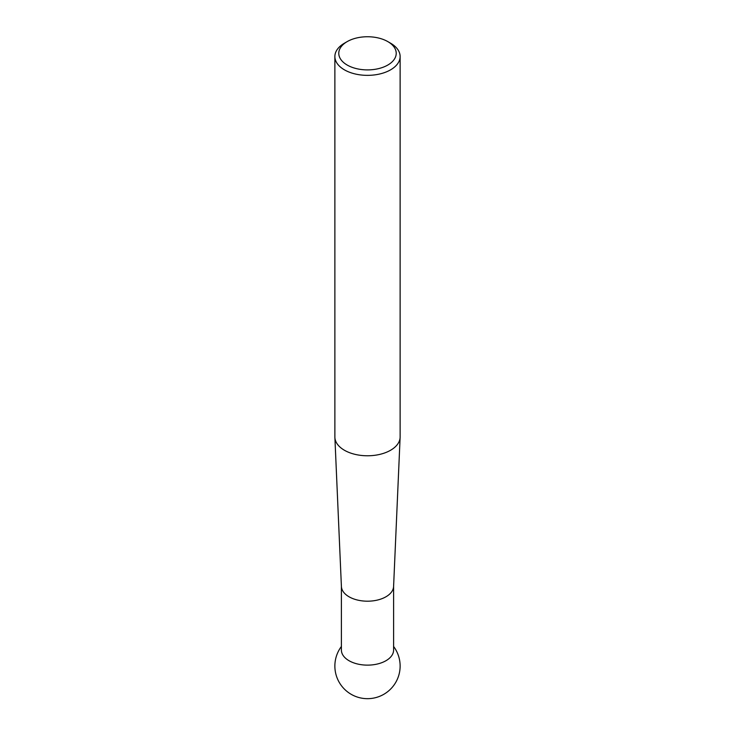 <?xml version="1.0" encoding="UTF-8"?>
<svg xmlns="http://www.w3.org/2000/svg" width="735" height="735" viewBox="0 0 735 735"><rect width="100%" height="100%" fill="white"/><g stroke="black" fill="none" stroke-linecap="round" stroke-linejoin="round"><path stroke-width="1.1" d="M347.196 65.047A28.711 16.574 0 0 0 387.804 65.047A28.711 16.574 0 0 0 387.804 41.601L390.57 43.2A32.625 18.834 180 0 1 400.125 56.522A32.625 18.834 180 0 1 379.986 73.923A32.625 18.834 180 0 1 344.43 69.843A32.625 18.834 180 0 1 334.875 56.522A32.625 18.834 180 0 1 344.43 43.2L347.196 41.601A28.711 16.574 0 0 0 347.196 65.047M334.875 56.522L334.875 436.939A32.625 18.834 0 0 0 334.884 437.417A32.625 18.834 0 0 0 344.43 450.261A32.625 18.834 0 0 0 379.6 454.432A32.625 18.834 0 0 0 400.116 437.417A32.625 18.834 0 0 0 400.125 436.939L400.125 56.522M393.602 586.126A26.102 15.067 180 0 1 393.592 586.502A26.102 15.067 180 0 1 377.184 600.118A26.102 15.067 180 0 1 349.042 596.783A26.102 15.067 180 0 1 341.408 586.502L334.884 437.417M393.602 586.319L393.602 650.062A26.102 15.067 180 0 1 385.958 660.719A26.102 15.067 180 0 1 349.042 660.719A26.102 15.067 180 0 1 341.398 650.062L341.398 586.319M390.57 43.2L387.804 41.601A28.711 16.574 0 0 0 347.196 41.601M393.592 586.502L400.116 437.417M341.398 646.469A32.625 32.625 0 0 0 383.817 694.299A32.625 32.625 0 0 0 393.602 646.469"/></g></svg>
